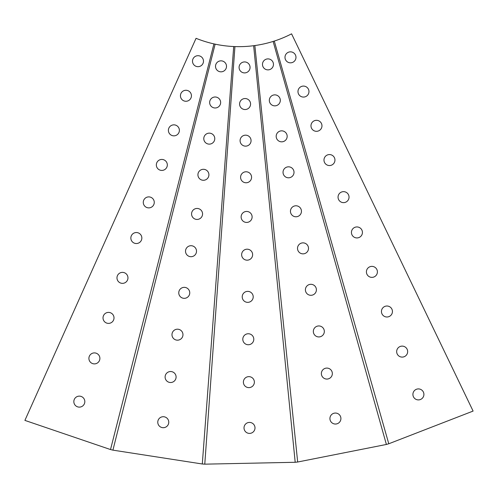 <?xml version="1.0" encoding="UTF-8"?>
<svg xmlns="http://www.w3.org/2000/svg" width="498" height="498" viewBox="0 0 498 498"><rect width="100%" height="100%" fill="white"/><g stroke="black" fill="none" stroke-linecap="round" stroke-linejoin="round"><path stroke-width="0.75" d="M110.512 449.551A533.047 533.047 0 0 0 112.922 450.142L202.3 463.993A533.047 533.047 0 0 0 204.778 464.161L295.196 462.281A533.047 533.047 0 0 0 297.667 462.013L386.386 444.459A533.047 533.047 0 0 0 388.776 443.768L473.1 411.074L291.573 33.839A114.447 114.447 0 0 1 274.292 41.066A114.447 114.447 0 0 1 273.128 41.434A114.447 114.447 0 0 1 196.05 38.315L24.9 420.393L110.512 449.551L213.935 43.886M143.281 202.387A5.49 5.49 0 0 1 151.523 197.631A5.49 5.49 0 0 1 151.523 207.143A5.49 5.49 0 0 1 143.281 202.387M156.335 164.931A5.49 5.49 0 0 1 164.577 160.175A5.49 5.49 0 0 1 164.577 169.687A5.49 5.49 0 0 1 156.335 164.931M180.444 95.765A5.49 5.49 0 0 1 188.686 91.01A5.49 5.49 0 0 1 188.686 100.528A5.49 5.49 0 0 1 180.444 95.765M192.502 61.186A5.49 5.49 0 0 1 200.738 56.43A5.49 5.49 0 0 1 200.738 65.941A5.49 5.49 0 0 1 192.502 61.186M168.392 130.352A5.49 5.49 0 0 1 176.634 125.589A5.49 5.49 0 0 1 176.634 135.107A5.49 5.49 0 0 1 168.392 130.352M73.835 401.625A5.49 5.49 0 0 1 82.077 396.869A5.49 5.49 0 0 1 82.077 406.38A5.49 5.49 0 0 1 73.835 401.625M88.905 358.398A5.49 5.49 0 0 1 97.141 353.636A5.49 5.49 0 0 1 97.141 363.154A5.49 5.49 0 0 1 88.905 358.398M103.018 317.892A5.49 5.49 0 0 1 111.259 313.136A5.49 5.49 0 0 1 111.259 322.654A5.49 5.49 0 0 1 103.018 317.892M116.974 277.865A5.49 5.49 0 0 1 125.21 273.109A5.49 5.49 0 0 1 125.21 282.627A5.49 5.49 0 0 1 116.974 277.865M130.856 238.038A5.49 5.49 0 0 1 139.098 233.276A5.49 5.49 0 0 1 139.098 242.794A5.49 5.49 0 0 1 130.856 238.038M215.13 44.148L112.922 450.142M274.292 41.066L388.776 443.768M310.976 125.82A5.49 5.49 0 0 1 319.218 121.058A5.49 5.49 0 0 1 319.218 130.576A5.49 5.49 0 0 1 310.976 125.82M284.987 57.338A5.49 5.49 0 0 1 293.229 52.583A5.49 5.49 0 0 1 293.229 62.094A5.49 5.49 0 0 1 284.987 57.338M338.049 197.14A5.49 5.49 0 0 1 346.284 192.384A5.49 5.49 0 0 1 346.284 201.902A5.49 5.49 0 0 1 338.049 197.14M381.449 311.505A5.49 5.49 0 0 1 389.691 306.749A5.49 5.49 0 0 1 389.691 316.261A5.49 5.49 0 0 1 381.449 311.505M412.91 394.404A5.49 5.49 0 0 1 421.152 389.648A5.49 5.49 0 0 1 421.152 399.166A5.49 5.49 0 0 1 412.91 394.404M323.974 160.057A5.49 5.49 0 0 1 332.21 155.301A5.49 5.49 0 0 1 332.21 164.813A5.49 5.49 0 0 1 323.974 160.057M396.669 351.607A5.49 5.49 0 0 1 404.911 346.851A5.49 5.49 0 0 1 404.911 356.363A5.49 5.49 0 0 1 396.669 351.607M297.978 91.576A5.49 5.49 0 0 1 306.22 86.82A5.49 5.49 0 0 1 306.22 96.332A5.49 5.49 0 0 1 297.978 91.576M351.439 232.435A5.49 5.49 0 0 1 359.68 227.679A5.49 5.49 0 0 1 359.68 237.197A5.49 5.49 0 0 1 351.439 232.435M366.41 271.877A5.49 5.49 0 0 1 374.652 267.115A5.49 5.49 0 0 1 374.652 276.633A5.49 5.49 0 0 1 366.41 271.877M191.568 213.941A5.49 5.49 0 0 1 199.81 209.185A5.49 5.49 0 0 1 199.81 218.703A5.49 5.49 0 0 1 191.568 213.941M157.773 422.211A5.49 5.49 0 0 1 166.015 417.455A5.49 5.49 0 0 1 166.015 426.967A5.49 5.49 0 0 1 157.773 422.211M165.106 377.023A5.49 5.49 0 0 1 173.348 372.267A5.49 5.49 0 0 1 173.348 381.779A5.49 5.49 0 0 1 165.106 377.023M171.978 334.687A5.49 5.49 0 0 1 180.214 329.925A5.49 5.49 0 0 1 180.214 339.443A5.49 5.49 0 0 1 171.978 334.687M178.763 292.843A5.49 5.49 0 0 1 187.005 288.087A5.49 5.49 0 0 1 187.005 297.599A5.49 5.49 0 0 1 178.763 292.843M185.524 251.204A5.49 5.49 0 0 1 193.759 246.448A5.49 5.49 0 0 1 193.759 255.966A5.49 5.49 0 0 1 185.524 251.204M203.788 138.637A5.49 5.49 0 0 1 212.03 133.881A5.49 5.49 0 0 1 212.03 143.393A5.49 5.49 0 0 1 203.788 138.637M197.924 174.786A5.49 5.49 0 0 1 206.16 170.03A5.49 5.49 0 0 1 206.16 179.548A5.49 5.49 0 0 1 197.924 174.786M209.652 102.488A5.49 5.49 0 0 1 217.894 97.733A5.49 5.49 0 0 1 217.894 107.244A5.49 5.49 0 0 1 209.652 102.488M215.516 66.34A5.49 5.49 0 0 1 223.758 61.578A5.49 5.49 0 0 1 223.758 71.096A5.49 5.49 0 0 1 215.516 66.34M202.3 463.993L233.711 46.538M234.931 46.588L204.778 464.161M240.584 177.276A5.49 5.49 0 0 1 248.826 172.513A5.49 5.49 0 0 1 248.826 182.031A5.49 5.49 0 0 1 240.584 177.276M241.125 216.935A5.49 5.49 0 0 1 249.367 212.179A5.49 5.49 0 0 1 249.367 221.691A5.49 5.49 0 0 1 241.125 216.935M239.582 104.032A5.49 5.49 0 0 1 247.823 99.276A5.49 5.49 0 0 1 247.823 108.794A5.49 5.49 0 0 1 239.582 104.032M242.221 296.864A5.49 5.49 0 0 1 250.457 292.102A5.49 5.49 0 0 1 250.457 301.62A5.49 5.49 0 0 1 242.221 296.864M241.642 254.683A5.49 5.49 0 0 1 249.884 249.928A5.49 5.49 0 0 1 249.884 259.439A5.49 5.49 0 0 1 241.642 254.683M239.084 67.417A5.49 5.49 0 0 1 247.319 62.661A5.49 5.49 0 0 1 247.319 72.173A5.49 5.49 0 0 1 239.084 67.417M240.086 140.654A5.49 5.49 0 0 1 248.321 135.898A5.49 5.49 0 0 1 248.321 145.41A5.49 5.49 0 0 1 240.086 140.654M243.385 382.134A5.49 5.49 0 0 1 251.627 377.378A5.49 5.49 0 0 1 251.627 386.89A5.49 5.49 0 0 1 243.385 382.134M244.014 427.906A5.49 5.49 0 0 1 252.249 423.151A5.49 5.49 0 0 1 252.249 432.669A5.49 5.49 0 0 1 244.014 427.906M242.8 339.244A5.49 5.49 0 0 1 251.042 334.488A5.49 5.49 0 0 1 251.042 344.006A5.49 5.49 0 0 1 242.8 339.244M295.196 462.281L253.644 45.71M254.852 45.548L297.667 462.013M290.452 211.276A5.49 5.49 0 0 1 298.694 206.521A5.49 5.49 0 0 1 298.694 216.039A5.49 5.49 0 0 1 290.452 211.276M297.518 248.365A5.49 5.49 0 0 1 305.753 243.603A5.49 5.49 0 0 1 305.753 253.121A5.49 5.49 0 0 1 297.518 248.365M321.366 373.575A5.49 5.49 0 0 1 329.601 368.819A5.49 5.49 0 0 1 329.601 378.331A5.49 5.49 0 0 1 321.366 373.575M329.925 418.544A5.49 5.49 0 0 1 338.167 413.788A5.49 5.49 0 0 1 338.167 423.3A5.49 5.49 0 0 1 329.925 418.544M269.325 100.359A5.49 5.49 0 0 1 277.567 95.604A5.49 5.49 0 0 1 277.567 105.115A5.49 5.49 0 0 1 269.325 100.359M283.032 172.314A5.49 5.49 0 0 1 291.268 167.558A5.49 5.49 0 0 1 291.268 177.07A5.49 5.49 0 0 1 283.032 172.314M276.178 136.334A5.49 5.49 0 0 1 284.42 131.578A5.49 5.49 0 0 1 284.42 141.096A5.49 5.49 0 0 1 276.178 136.334M305.405 289.799A5.49 5.49 0 0 1 313.647 285.043A5.49 5.49 0 0 1 313.647 294.561A5.49 5.49 0 0 1 305.405 289.799M262.477 64.385A5.49 5.49 0 0 1 270.713 59.629A5.49 5.49 0 0 1 270.713 69.141A5.49 5.49 0 0 1 262.477 64.385M313.335 331.444A5.49 5.49 0 0 1 321.577 326.682A5.49 5.49 0 0 1 321.577 336.2A5.49 5.49 0 0 1 313.335 331.444M386.386 444.459L273.128 41.434"/></g></svg>
